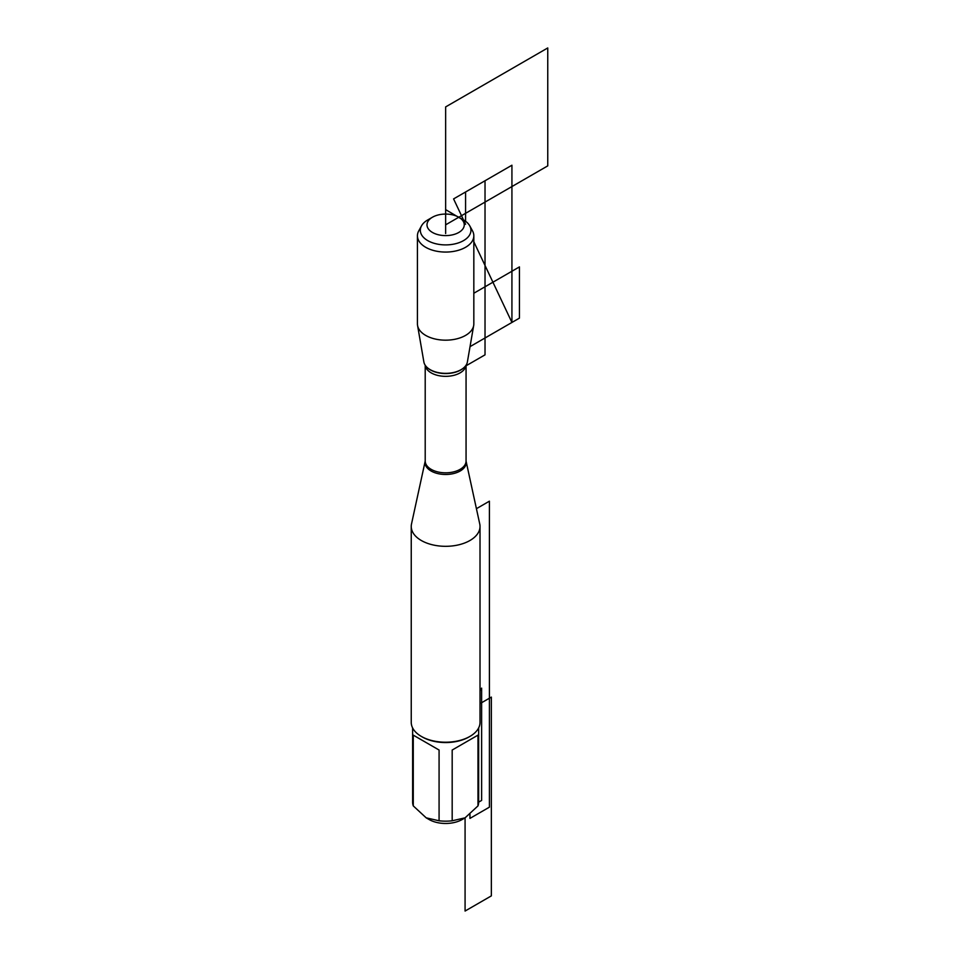 <?xml version="1.0" encoding="UTF-8"?>
<svg xmlns="http://www.w3.org/2000/svg" width="959" height="959" viewBox="0 0 959 959"><rect width="100%" height="100%" fill="white"/><g stroke="black" fill="none" stroke-linecap="round" stroke-linejoin="round"><path stroke-width="1.44" d="M463.533 219.947L458.81 217.225L463.521 219.947A25.306 14.613 180 0 1 463.533 219.947A25.306 14.613 180 0 1 469.754 225.856L472.499 230.855A28.195 16.279 180 0 1 473.83 235.782L473.83 323.89A28.195 16.279 180 0 1 473.686 325.509L467.381 361.987A21.853 12.623 180 0 1 465.415 366.098A21.853 12.623 180 0 1 430.171 369.659A21.853 12.623 180 0 1 425.844 366.098A21.853 12.623 180 0 1 423.878 361.987L417.573 325.509A28.195 16.279 180 0 1 417.429 323.89L417.429 235.782A28.195 16.279 180 0 1 418.759 230.855L421.516 225.856A25.306 14.613 180 0 1 427.738 219.947L432.449 217.225A18.641 10.765 0 0 0 432.449 232.45A18.641 10.765 0 0 0 458.81 232.45A18.641 10.765 0 0 0 458.81 217.225A18.641 10.765 0 0 0 432.449 217.225M473.686 325.509A28.195 16.279 180 0 1 455.117 339.222A28.195 16.279 180 0 1 425.688 335.41A28.195 16.279 180 0 1 417.573 325.509M478.649 727.929L478.649 802.108A33.014 19.06 180 0 1 477.99 805.896L465.079 817.835L462.166 819.513A23.388 13.498 180 0 1 440.996 823.206A23.388 13.498 180 0 1 429.093 819.513L426.18 817.835L413.269 805.896A33.014 19.06 180 0 1 412.622 802.108L412.622 727.929M480.015 703.642L491.344 697.097L491.344 895.886L465.079 911.05L465.079 817.835L452.18 820.784A33.014 19.06 180 0 1 439.078 820.784L426.18 817.835M469.946 736.404L468.975 736.968A33.014 19.06 180 0 1 422.284 736.968L421.313 736.404A34.392 19.851 0 0 0 469.946 736.404A34.392 19.851 0 0 0 480.015 722.367L480.015 526.455A34.392 19.851 180 0 1 445.635 546.318A34.392 19.851 180 0 1 411.243 526.455A34.392 19.851 180 0 1 411.507 523.986L425.197 461.099A20.595 11.892 180 0 0 431.071 470.989A20.595 11.892 180 0 0 454.686 473.267A20.595 11.892 180 0 0 466.062 461.099L479.752 523.986A34.392 19.851 180 0 1 480.015 526.455M439.078 820.784L439.078 750.034L413.269 735.133L413.269 805.896M477.99 805.896L477.99 735.133L452.18 750.034L452.18 820.784M411.243 526.455L411.243 722.367A34.392 19.851 0 0 0 421.313 736.404M452.18 750.034L477.99 735.133M413.269 735.133L439.078 750.034M473.83 235.782A28.195 16.279 180 0 1 445.635 252.061A28.195 16.279 180 0 1 417.429 235.782M469.754 225.856A25.306 14.613 180 0 1 458.786 242.771A25.306 14.613 180 0 1 427.738 240.613A25.306 14.613 180 0 1 421.516 225.856M445.635 233.54L445.635 209.613L466.35 221.889M480.015 690.888L481.622 688.118L481.622 800.429L478.637 802.144M469.946 814.323L469.946 818.399L489.402 807.166L489.402 501.185L476.419 508.69M453.583 198.909L465.571 224.274L453.583 198.909L511.926 165.224L511.926 322.452L473.83 241.764L511.926 322.452M473.83 293.238L519.442 266.902L519.442 318.112L470.03 346.643M445.635 224.838L547.757 165.871L547.757 47.95L445.635 106.917L445.635 224.838M465.571 221.289L465.571 191.992L485.026 180.76L485.026 354.842L466.062 365.787M425.209 365.223L425.209 461.027A20.427 11.796 0 0 0 431.19 469.359A20.427 11.796 0 0 0 453.451 471.924A20.427 11.796 0 0 0 466.062 461.027L466.062 365.223M466.014 365.283A20.427 11.796 180 0 1 452.852 375.58A20.427 11.796 180 0 1 431.19 372.883A20.427 11.796 180 0 1 425.245 365.283M425.964 366.23A21.601 12.479 0 0 0 426.072 366.374A21.601 12.479 0 0 0 430.351 369.898A21.601 12.479 0 0 0 465.187 366.374A21.601 12.479 0 0 0 465.295 366.23"/></g></svg>
